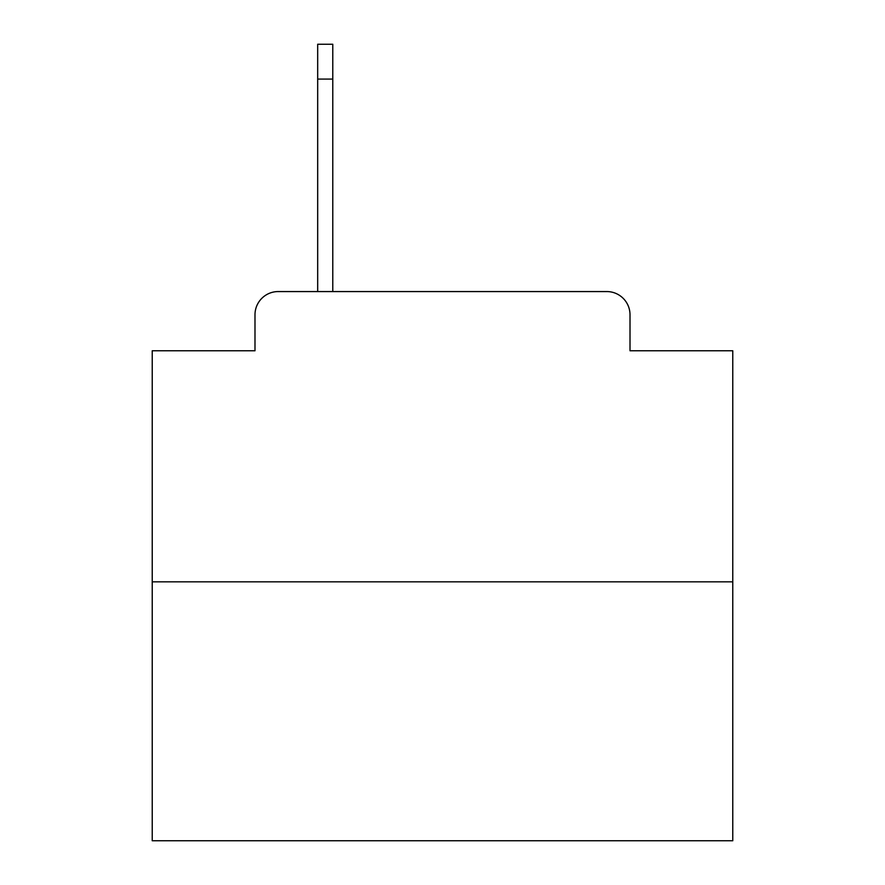 <?xml version="1.0" encoding="UTF-8"?>
<svg xmlns="http://www.w3.org/2000/svg" width="885" height="885" viewBox="0 0 885 885"><rect width="100%" height="100%" fill="white"/><g stroke="black" fill="none" stroke-linecap="round" stroke-linejoin="round"><path stroke-width="1.33" d="M254.991 314.783L254.991 350.77L254.991 314.783A23.22 23.22 0 0 1 278.211 291.563L317.682 291.563L317.682 44.25L332.782 44.25L332.782 291.563L351.931 291.563M732.769 581.832L152.231 581.832L152.231 840.75L732.769 840.75L732.769 350.77L630.009 350.77L630.009 314.783A23.22 23.22 0 0 0 606.789 291.563L278.211 291.563M152.231 581.832L152.231 350.77L254.991 350.77M533.069 291.563L606.789 291.563M630.009 350.77L630.009 314.783M332.782 79.086L317.682 79.086"/></g></svg>
